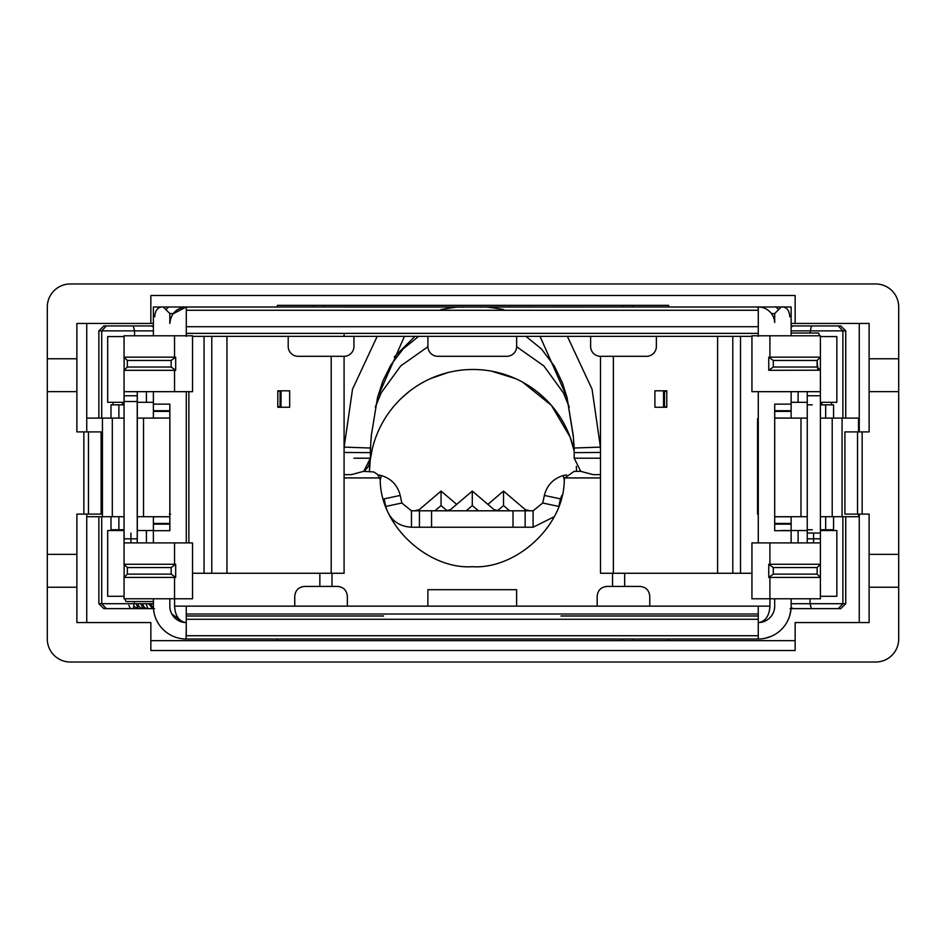 <?xml version="1.0" encoding="UTF-8"?>
<svg xmlns="http://www.w3.org/2000/svg" width="946" height="946" viewBox="0 0 946 946"><rect width="100%" height="100%" fill="white"/><g stroke="black" fill="none" stroke-linecap="round" stroke-linejoin="round"><path stroke-width="1.42" d="M369.46 471.356L370.17 460.856A103.552 103.552 77.9 0 0 369.46 471.356L369.484 470.647M518.219 379.843L522.476 382.03L551.435 405.396L570.107 437.04L574.163 450.923A103.552 103.552 77.9 0 0 370.324 459.614L372.239 449.137M423.524 382.03L427.781 379.843M522.476 382.03L518.183 379.831M622.574 639.011L622.574 640.655L622.574 639.011M668.597 306.989L668.597 305.345L622.574 305.345L622.574 306.989L622.574 305.345L323.426 305.345L323.426 306.989L323.426 305.345L277.403 305.345L277.403 306.989M409.878 390.911L401.4 398.195M576.54 471.356A103.552 103.552 77.9 0 0 576.339 466.319L576.54 471.356M448.238 372.452L430.264 378.684M517.273 379.393L515.83 378.719M515.736 378.684L491.246 371.069M277.403 639.011L277.403 640.655M668.597 640.655L668.597 639.011M795.148 640.655L150.852 640.655M277.403 305.345L668.597 305.345M791.128 323.426L795.148 323.426L795.148 295.483L150.852 295.483L150.852 323.426L153.394 323.426M150.852 323.426L76.886 323.426L76.886 431.908L101.423 431.908L101.423 514.092L83.851 514.092L83.851 431.908M86.748 431.908L86.748 323.426M86.748 514.092L86.748 622.574M83.851 514.092L76.886 514.092L76.886 622.574L150.852 622.574L150.852 650.517L795.148 650.517L795.148 622.574L869.114 622.574L869.114 587.23L898.7 587.23L898.7 358.771L869.114 358.771L869.114 431.908L844.896 431.908L844.896 514.092L869.114 514.092L869.114 587.23L869.114 554.356L898.7 554.356M76.886 358.771L47.3 358.771L47.3 587.23L76.886 587.23M203.91 283.977L194.332 283.977M47.3 358.771L47.3 306.989A23.011 23.011 -102.2 0 1 70.311 283.977L875.689 283.977A23.011 23.011 77.9 0 1 898.7 306.989L898.7 358.771M898.7 587.23L898.7 639.011A23.011 23.011 77.8 0 1 875.689 662.023L70.311 662.023A23.011 23.011 -102.2 0 1 47.3 639.011L47.3 587.23M869.114 358.771L869.114 323.426L795.148 323.426M844.896 514.092L844.896 431.908M859.252 622.574L859.252 514.092M859.252 431.908L859.252 323.426M169.831 514.092L169.831 418.026L143.532 418.108L143.532 516.717L169.831 516.717M143.532 516.717L137.217 516.717M124.068 516.717L86.748 516.717M102.44 516.717L102.44 418.108L124.068 418.108M86.748 418.108L102.44 418.108M137.217 418.108L143.532 418.108M153.394 516.717L169.831 516.8L153.394 516.8L153.394 530.694L169.831 530.694L169.831 516.883M153.394 418.108L169.831 418.026L169.831 404.131L153.394 404.131L153.394 417.943M153.394 530.694L153.394 542.898M153.394 598.783L153.394 606.138A32.874 32.874 -102.1 0 0 182.98 638.846A32.743 32.743 -103.8 0 0 186.267 639.011L185.286 638.976M165.81 309.543L168.648 306.989L153.394 306.989L153.394 335.795M153.394 391.679L153.394 404.131M169.854 404.131L169.854 530.694M137.288 530.529L153.394 530.529M186.291 542.898L186.291 391.679M169.866 322.752L169.854 323.426C170.907 313.516 176.382 308.041 186.291 306.989L168.648 306.989M169.831 323.426L169.831 313.564L163.256 306.989M169.831 598.783L169.831 606.138A16.449 16.449 77.9 0 0 186.267 622.574L186.267 616L383.508 616M153.394 402.322L137.288 402.322M171.829 613.989L182.98 622.243M183.063 622.255L171.794 613.93M186.055 639.011L186.267 626.95M791.128 598.783L791.128 606.138A32.874 32.874 -102.1 0 1 761.542 638.846A32.732 32.732 -102.9 0 1 758.254 639.011L758.337 639.011M574.163 639.011L370.347 639.011M662.921 639.011L584.025 639.011M281.601 639.011L360.497 639.011M186.291 315.042L186.291 306.989L172.917 313.883M186.291 336.35L186.291 326.713L758.278 326.713L758.278 310.276L186.291 310.276L186.291 326.713L758.278 326.713L758.278 336.35M186.267 635.724L186.267 606.138L758.254 606.138L758.254 635.724L186.267 635.724M185.617 307.012L353.946 306.989M170.517 514.092L169.334 514.092M124.068 530.529L107.678 530.529L107.678 596.276L124.056 596.276M790.915 609.803L789.614 615.976M771.203 636.351L765.219 638.254L771.179 636.351M789.603 616L790.915 609.851M561.013 616L758.254 616L758.254 639.011L186.267 639.011L758.254 639.011M186.055 622.574L185.286 622.515C178.711 620.943 175.128 615.479 174.572 606.138L174.572 598.783M294.75 639.011L347.348 639.011M271.739 639.011L193.019 639.011L271.739 639.011M597.174 639.011L649.772 639.011L597.174 639.011M672.783 639.011L751.502 639.011L672.783 639.011M758.491 639.011L759.224 638.976M774.691 598.783L774.691 606.138A16.437 16.437 -102.1 0 1 759.212 622.539L758.467 622.574M427.876 639.011L516.634 639.011L427.876 639.011M751.94 573.264L600.485 573.264L600.485 356.299L646.508 356.299A9.862 9.862 77.6 0 0 656.37 346.437L656.37 336.35M600.485 447.115L600.485 356.299A9.862 9.862 77.8 0 1 590.623 346.437L590.623 336.35M574.187 448.853L573.737 442.113L574.139 448.026L600.426 447.115L600.485 452.436L574.187 452.637L573.264 435.444L567.056 397.545L540.06 336.35M758.278 391.679L758.278 542.898M759.756 622.503L758.254 622.574A16.815 16.815 82.9 0 0 759.212 622.539C765.811 620.943 769.382 615.479 769.949 606.138L769.949 598.783L751.94 598.783L751.94 542.898L820.407 542.898L820.407 577.415L768.767 577.415L768.767 564.265L820.407 564.265L817.119 567.553L817.119 574.127L820.407 577.415L820.407 598.783L769.902 598.783L769.902 577.415M791.128 542.898L791.128 530.694L774.691 530.694L774.715 404.131L791.128 404.131L791.128 417.943M758.278 328.274L758.278 306.989A16.437 16.437 -102.2 0 1 774.691 322.48L774.691 313.564L781.266 306.989L791.128 306.989L791.128 335.795M791.128 391.679L791.128 404.131M758.278 315.042L758.278 306.989L344.084 307.06M758.278 318.707L758.278 317.383M288.199 336.35L288.199 346.437A9.862 9.862 77.8 0 0 298.061 356.299L344.084 356.299L344.084 573.264L204.052 573.264L204.052 336.35M377.194 336.35L352.527 389.196L344.143 447.115L344.084 452.448L370.383 452.661L370.383 458.207L363.808 471.356A16.437 16.437 -90 0 0 370.394 458.207M344.084 356.299A9.862 9.862 77.8 0 0 353.946 346.437L353.946 336.35M516.658 336.35L516.658 346.437A9.862 9.862 77.7 0 1 506.808 356.299L437.773 356.299A9.862 9.862 77.8 0 1 427.911 346.437L427.911 336.35M758.254 619.287L186.267 619.287M124.056 336.575L107.678 336.575L107.678 402.322L124.068 402.322M122.507 402.322L122.507 404.829L124.068 404.829M122.566 529.748L122.519 530.529M761.542 622.243L760.146 622.456M791.128 530.694L791.128 516.717M774.691 431.908L774.691 418.014L791.128 418.108M154.695 316.851C155.109 310.867 157.414 307.58 161.624 306.989M380.245 481.254C381.25 527.679 429.78 569.61 472.255 566.689C429.78 569.61 381.25 527.679 380.245 481.254M782.898 306.989C787.096 307.58 789.402 310.867 789.815 316.851M769.949 606.138L649.772 606.138L649.772 596.276C649.181 590.28 645.893 586.993 639.91 586.414L607.036 586.414C601.053 586.993 597.766 590.28 597.174 596.276L597.174 606.138M347.348 606.138L347.348 596.276C346.756 590.28 343.469 586.993 337.486 586.414L304.612 586.414C298.617 586.993 295.329 590.28 294.75 596.276L294.75 606.138L174.572 606.138M192.523 573.264L204.052 573.264M404.521 336.35L404.167 337.024L403.339 336.35M344.084 452.448L344.143 447.115L370.43 448.026L370.383 452.661M404.167 337.024L377.513 397.545L371.317 435.444L370.383 448.853M541.242 336.35L540.391 337.013M600.485 452.448L600.426 447.115L592.054 389.196L567.375 336.35M600.485 474.644L593.142 474.644L580.761 471.356L574.187 458.207L574.187 452.637M666.776 407.253L654.904 407.253L654.904 390.816L666.776 390.816L666.776 407.253L663.548 407.253L663.548 390.816L666.776 390.816M732.795 573.264L732.795 336.35L732.795 573.264M759.212 622.539L762.417 622.03M211.774 336.35L211.774 573.264M277.805 390.816L289.665 390.816L289.665 407.253L277.805 407.253L277.805 390.816L281.021 390.816L281.021 407.253L277.805 407.253M363.524 471.356L351.427 474.644L344.084 474.644M533.177 306.989L344.084 306.989M600.485 326.713L758.278 326.713M124.967 598.783L125.913 601.538L153.394 601.538M111.001 418.108L111.001 404.829L124.151 404.829M137.288 542.898L137.288 391.679M124.151 529.748L111.001 529.748L111.001 516.717M781.266 530.529L807.257 530.529M807.257 402.322L791.128 402.322M791.128 516.8L774.715 516.8M173.142 313.564L169.831 313.564M319.854 586.414L319.854 573.264M276.693 306.989L186.291 306.989M331.987 586.414L331.987 573.264M380.245 481.23A9.862 9.862 77.5 0 0 379.689 477.931L377.407 474.289L373.788 471.959L363.536 471.356M564.265 481.254C563.26 527.679 514.73 569.61 472.255 566.689M581.033 471.356L574.127 471.356L564.833 477.931A9.862 9.862 77.5 0 0 564.265 481.23M612.535 586.414L612.535 573.264M624.667 573.264L624.667 586.414M778.712 309.543L775.874 306.989L781.266 306.989L667.876 306.989M774.691 313.564L771.428 313.564M516.634 606.138L516.634 589.701L427.876 589.701L427.876 606.138M371.388 434.652L370.359 449.208M414.927 336.35L394.281 356.985M427.911 346.744L400.726 365.925L381.179 392.838L375.775 405.775M568.794 405.775L563.39 392.838L543.844 365.925L516.658 346.744M574.21 449.173L573.347 436.934M600.485 477.931L564.833 477.931M858.507 514.092L858.507 516.717L820.407 516.717M807.257 516.717L800.99 516.717L800.99 418.108L774.715 418.108M774.715 516.717L800.99 516.717M800.99 418.108L807.257 418.108M820.407 418.108L858.507 418.108L858.507 431.908M344.084 477.931L379.689 477.931M137.217 391.679L137.217 542.898M124.127 577.415L124.127 564.265M174.549 564.265L174.549 542.898L124.056 542.898L124.056 564.265L175.684 564.265L175.684 577.415L124.056 577.415L127.343 574.127L127.343 567.553L124.056 564.265L124.056 370.312L127.343 367.024L127.343 360.45L124.056 357.162L175.684 357.162L175.684 370.312L124.056 370.312L127.343 367.024L124.056 370.312L124.056 391.679L174.549 391.679L174.549 370.312M124.127 370.312L124.127 357.162M137.288 395.759L124.139 395.759L124.139 401.542M124.139 533.036L124.139 538.818L137.288 538.818M369.035 464.723L370.383 458.207L369.082 464.616M666.776 406.603L663.761 407.206M664.482 406.603L664.482 391.478L663.749 390.864M842.07 418.108L842.07 516.717M277.805 391.478L280.808 390.875M280.099 391.478L280.099 406.603L280.82 407.206M175.684 357.162L171.167 360.45L127.343 360.45L124.056 357.162L124.056 335.795L192.523 335.795L192.523 391.679L174.549 391.679M174.549 542.898L192.523 542.898L192.523 598.783L124.056 598.783L124.056 577.415L124.056 598.783M820.407 530.529L836.843 530.529L836.843 596.276L820.407 596.276M820.407 336.575L836.843 336.575L836.843 402.322L820.407 402.322M353.946 458.207L370.383 458.207L363.808 471.356M821.991 404.829L821.53 402.322M758.278 418.759L757.557 418.759L757.557 514.092L758.278 514.092M175.684 577.415L171.167 574.127L127.343 574.127L127.343 567.553L171.167 567.553L175.684 564.265M175.684 370.312L171.167 367.024L127.343 367.024L127.343 360.45M113.059 402.322L113.059 404.829M113.059 529.748L113.059 530.529M831.522 530.529L831.522 529.748M831.522 404.829L831.522 402.322M819.603 335.795L818.657 333.039L791.128 333.039M833.556 516.717L833.556 529.748L820.407 529.748M807.257 529.748L812.283 529.748M807.257 404.829L812.283 404.829M820.407 404.829L833.556 404.829L833.556 418.108M134.545 601.538L133.232 608.633L153.489 608.633L127.84 608.633M153.441 607.793L151.053 608.633L130.477 608.633L128.81 605.286M134.545 335.795L134.545 330.864L98.869 330.864L103.871 325.932L106.319 325.932L101.707 330.864L101.707 418.108M101.707 516.717L101.707 603.714L106.319 608.633L103.871 608.633L154.517 608.633L147.86 608.633L146.098 603.714M153.394 330.864L134.545 330.864L133.232 325.932L153.394 325.932L151.053 325.932L153.394 326.748M600.485 448.345L600.485 425.333M840.734 608.633L790.123 608.633L840.734 608.633L838.274 608.633L842.886 603.714L845.736 603.714L840.734 608.633L791.022 608.633L793.54 608.633L791.081 607.734M838.274 608.633L811.361 608.633L810.048 603.714L810.048 598.783M791.128 603.714L842.886 603.714L842.886 516.717M842.886 418.108L842.886 330.864L838.274 325.932L840.734 325.932L791.128 325.932M791.128 326.808L793.54 325.932L811.361 325.932L810.048 333.039M807.257 542.898L807.257 391.679M819.567 370.205L768.767 370.312L768.767 357.162L820.407 357.162L820.407 401.542L820.407 395.759L807.257 395.759L807.257 401.542M820.407 401.542L820.407 533.036L807.257 533.036L807.257 538.818L820.407 538.818L820.407 533.036L820.407 564.265L819.508 564.384M98.869 330.864L98.869 418.108M98.869 516.717L98.869 603.714L103.871 608.633L147.86 608.633A4.931 4.931 0 0 1 142.929 603.714M106.319 608.633L103.871 608.633M106.319 325.932L133.232 325.932M377.939 474.868L381.427 475.578C391.384 478.7 397.639 485.31 400.205 495.432L401.825 503.012L411.475 510.805L533.095 510.805L542.744 503.012L544.364 495.432C546.906 485.333 553.174 478.711 563.142 475.578L566.571 474.88M845.736 603.714L845.736 516.717M845.736 418.108L845.736 330.864L840.734 325.932L793.54 325.932L840.734 325.932M819.319 370.123L820.407 370.312L820.407 391.679L751.94 391.679L751.94 335.795L820.407 335.795L820.407 357.162L817.119 360.45L817.793 369.023M818.538 369.732L819.437 370.17M768.767 357.162L773.284 360.45L817.119 360.45L817.119 367.024L820.407 370.312M819.319 577.226L820.407 577.415L820.407 598.783M768.767 564.265L773.284 567.553L817.119 567.553L817.119 574.127L820.407 577.415M133.374 608.633L132.144 608.633M146.311 608.633L144.49 608.633M148.534 603.714L152.483 608.349M140.741 603.714L143.13 608.633L150.438 608.633L145.14 608.633M136.011 603.714L138.4 608.633L134.285 606.658M132.144 325.932L133.658 325.932L132.144 325.932M381.427 475.578L380.186 480.107M385.566 505.578L384.135 498.873L400.205 495.432M544.364 495.432L560.434 498.873L561.936 495.385M564.348 479.965L563.142 475.578M811.006 325.932L812.531 325.932L811.006 325.932M791.022 608.633L811.361 608.633M816.836 608.633L814.199 608.633M817.119 367.024L773.284 367.024L768.767 370.312M817.119 574.127L773.284 574.127L768.767 577.415M385.873 506.429L401.825 503.012M560.434 498.873L559.086 505.188M558.648 506.417L542.744 503.012M554.084 516.788L533.095 527.241L411.475 527.241C398.077 526.378 389.504 519.449 385.755 506.453M411.475 527.241L411.475 510.805M533.095 527.241L533.095 510.805M445.992 510.805L450.485 509.646L472.291 491.08L494.084 509.646L498.589 510.805M487.9 504.372L503.52 491.08L525.314 509.646L529.807 510.805M414.762 510.805L419.255 509.646L419.255 510.805M450.485 509.646L450.485 510.805M494.084 509.646L494.084 510.805M472.291 491.08L472.291 505.578L478.416 510.805M472.291 505.578L466.153 510.805M525.314 509.646L525.314 510.805M503.52 491.08L503.52 505.578L509.646 510.805M503.52 505.578L497.466 510.734M456.67 504.372L441.061 491.08L419.255 509.646M441.061 491.08L441.061 505.578L447.103 510.734M441.061 505.578L434.924 510.805M632.436 640.655L632.436 639.011M632.436 306.989L632.436 305.345M313.564 305.345L313.564 306.989M47.3 391.644L76.886 391.644M76.886 554.356L47.3 554.356M101.104 514.092L101.104 431.908M88.451 431.908L88.451 514.092M857.549 514.092L857.549 431.908M869.114 391.644L898.7 391.644M862.149 431.908L862.149 514.092M153.394 418.026L169.831 418.026M169.831 523.457L153.394 523.457M112.302 418.108L112.302 516.717M153.394 411.368L169.831 411.368M153.394 524.119L169.831 524.119M169.831 410.706L153.394 410.706M146.417 530.529L146.417 542.898M146.417 391.679L146.417 402.322M130.938 533.036L130.938 542.898M612.783 639.011L649.772 639.011M188.869 542.898L188.869 391.679M758.278 306.989L600.485 306.989M186.291 333.382L344.084 333.382L344.084 336.35L192.523 336.35M186.267 614.025L758.254 614.025M186.291 307.273L188.869 306.989M613.375 573.264L613.375 356.299M600.485 458.207L574.187 458.183M580.761 471.356L574.187 458.207M717.612 573.264L717.612 336.35M740.517 573.264L740.517 336.35M344.084 333.382L758.278 333.382M226.957 336.35L226.957 573.264M331.195 356.299L331.195 573.264M758.278 307.273L755.712 306.989M137.3 516.717L137.3 529.748M798.105 542.898L798.105 530.529M798.105 402.322L798.105 391.679M791.128 410.706L774.715 410.706M791.128 411.368L774.739 411.368M791.128 523.457L774.715 523.457M791.128 524.119L774.715 524.119M118.889 418.108L118.889 404.829M118.889 529.748L118.889 516.717M813.584 542.898L813.584 533.036M664.482 391.478L666.776 391.478M832.208 516.717L832.208 418.108M280.099 406.603L277.805 406.603M124.068 401.542L137.217 401.542M174.549 357.162L174.549 335.795M174.549 598.783L174.549 577.415M171.167 360.45L171.167 367.024M171.167 567.553L171.167 574.127M98.869 603.714L153.394 603.714M845.736 330.864L791.128 330.864M825.669 404.829L825.669 418.108L825.669 404.829M825.669 516.717L825.669 529.748L825.669 516.717M149.882 608.633L140.718 608.065L138.554 605.925L138.01 603.714M151.053 325.932L103.871 325.932M811.361 325.932L838.274 325.932M769.902 542.898L769.902 564.265M769.902 335.795L769.902 357.162M150.568 603.714L153.027 608.077M773.284 574.127L773.284 567.553M773.284 367.024L773.284 360.45M419.433 510.805L419.433 527.241M431.565 510.805L431.565 527.241M513.016 510.805L513.016 527.241M525.136 510.805L525.136 527.241M204.419 283.977L203.437 283.989M203.485 662.011L204.419 662.023M741.581 662.023L742.622 662.011M742.527 283.989L741.581 283.977M122.507 529.748L122.507 530.399M418.652 336.35L403.126 348.932L390.911 364.908L382.882 381.025L377.513 397.545L371.281 435.775M566.973 397.261L573.382 436.851M751.94 336.35L344.084 336.35M503.686 309.59C479.303 305.333 484.683 307.757 478.865 306.989M440.895 309.59C464.013 305.57 457.509 307.71 465.716 306.989M137.3 404.829L137.3 418.108M371.222 436.934L371.53 433.41M375.302 407.206L381.179 392.838M563.402 392.838L569.267 407.206M525.917 336.35L541.396 348.885L554.356 366.067L562.432 382.917L567.056 397.545M573.749 442.208L574.175 451.739M370.394 451.739L370.82 442.208M124.056 357.162L124.056 335.795M822.05 530.529L822.05 529.748M822.05 404.829L822.05 404.179M127.343 567.553L124.056 564.265M150.852 603.714L151.514 606.185L153.24 607.935"/></g></svg>
